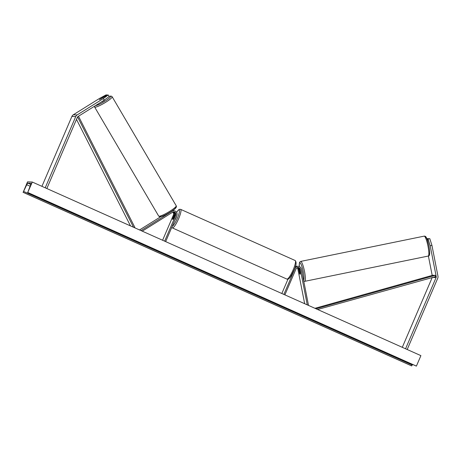 <?xml version="1.0" encoding="UTF-8"?>
<svg xmlns="http://www.w3.org/2000/svg" width="461" height="461" viewBox="0 0 461 461"><rect width="100%" height="100%" fill="white"/><g stroke="black" fill="none" stroke-linecap="round" stroke-linejoin="round"><path stroke-width="0.69" d="M106.969 95.3L106.75 94.931L99.443 99.685L107.517 94.96L108.22 94.989L109.148 96.551L104.249 100.152L78.07 116.489A1.827 1.786 92.3 0 0 77.362 117.319L46.838 188.532M104.249 100.152L103.322 98.596L77.143 114.933A3.653 3.573 92.3 0 0 75.725 116.587L45.207 187.806M106.75 94.931L106.047 94.903L99.495 98.441L73.316 114.777A3.653 3.573 92.3 0 0 71.899 116.431L41.934 186.342M103.322 98.596L108.22 94.989M430.188 245.753L431.94 245.396L429.796 238.642L427.341 238.977L428.044 239.005L430.188 245.753L436.198 276.473A1.827 1.786 -87.7 0 1 436.083 277.568L405.559 348.781M429.796 238.642L428.044 239.005M431.94 245.396L437.95 276.11A3.653 3.573 -87.7 0 1 437.72 278.294L407.196 349.513M432.285 277.343A1.827 1.786 -87.7 0 1 432.257 277.413L402.292 347.323M428.396 256.016L432.193 275.413M427.86 241.627L427.341 238.977M426.915 238.879L428.327 238.585L426.851 238.717M300.295 273.615L300.244 273.627A2.282 0.392 78.4 0 1 300.105 274.237A2.282 0.392 78.4 0 1 300.088 274.243A2.282 0.467 78.3 0 1 299.529 273.327L299.627 273.31M283.872 294.423L295.046 268.365A3.429 3.348 -87.7 0 1 301.396 269.057L308.518 305.43M295.219 267.017A3.429 3.348 -87.7 0 1 297.437 266.279L298.25 266.314M284.898 294.879L296.066 268.821A2.282 2.236 -87.7 0 1 300.301 269.282L307.268 304.871M297.794 267.472A2.282 2.236 -87.7 0 1 299.489 269.247L300.295 273.361M295.472 266.222A3.429 3.348 -87.7 0 1 295.858 266.216L296.671 266.245A3.429 3.348 92.3 0 0 295.403 266.446M296.993 267.76A2.282 2.236 -87.7 0 1 297.91 269.184L304.669 303.713M281.832 293.513L287.998 279.13M299.529 273.327L298.722 269.218A2.282 2.236 92.3 0 0 297.408 267.57M297.051 266.285A3.429 3.348 92.3 0 0 296.671 266.245M165.666 241.616L176.834 215.558A3.429 3.348 92.3 0 0 173.906 210.763L173.094 210.729A3.429 3.348 92.3 0 0 172.293 210.798M173.906 210.763A3.429 3.348 92.3 0 0 172.028 211.265L141.026 230.609M164.64 241.161L175.814 215.103A2.282 2.236 92.3 0 0 172.604 212.239L142.27 231.168M173.065 212.02A2.282 2.236 -87.7 0 1 174.235 215.033L172.708 218.595A2.282 0.444 -65.9 0 0 172.696 219.442A2.282 0.444 -65.9 0 0 173.474 218.623L174.996 215.068A2.282 2.236 92.3 0 0 173.451 211.927M162.6 240.244L173.422 215.005A2.282 2.236 92.3 0 0 172.65 212.21M160.722 216.728L139.539 229.947M176.488 216.37A2.282 0.444 114.1 0 1 175.946 218.197A2.282 0.444 114.1 0 1 174.926 220.001M174.604 215.875L173.324 218.86A2.282 0.444 114.1 0 1 172.696 219.442A2.282 0.444 114.1 0 1 172.656 218.837L173.935 215.846A2.282 0.444 114.1 0 1 174.558 215.27A2.282 0.444 114.1 0 1 174.604 215.875L174.644 215.892M104.785 99.76L104.791 99.76A2.282 0.34 149.6 0 1 104.791 99.76A2.282 0.34 149.6 0 1 103.471 100.919A2.282 0.34 149.6 0 1 101.166 102.077M99.72 99.374L102.446 97.674A2.282 0.34 149.6 0 1 103.356 97.392A2.282 0.34 149.6 0 1 103.414 97.427A2.282 0.34 149.6 0 1 103.402 97.525M32.322 182.049L27.533 181.853L23.148 192.323L26.761 184.746A1.942 0.38 114.1 0 1 27.856 183.144L30.922 183.271A1.942 0.38 114.1 0 1 30.95 183.276A1.942 0.38 114.1 0 1 30.633 184.901L27.718 192.508L32.322 182.049L420.899 355.633L416.41 366.097L27.833 192.514M412.589 364.438L411.627 365.901L23.05 192.318M27.718 192.508L416.41 366.097M300.088 274.243A2.282 0.392 78.4 0 1 299.679 273.575L299.051 270.377A2.282 0.392 78.4 0 1 299.189 269.766A2.282 0.392 78.4 0 1 299.206 269.766A2.282 0.392 78.4 0 1 299.615 270.428L299.713 270.405M301.569 269.933A2.282 0.392 78.4 0 1 302.226 273.304M300.244 273.627L299.615 270.428M76.486 119.37L130.503 225.907M77.592 116.927L133.534 227.261M78.491 116.224L134.843 227.359L134.347 227.625M436.198 276.473L317.641 309.504M435.478 276.444L435.19 275.344L316.678 308.593L316.828 309.141M316.678 308.593L315.485 308.542M435.19 275.344L432.793 275.246L314.955 308.305M75.725 116.587L71.899 116.431M77.143 114.933L73.316 114.777M436.083 277.568L432.257 277.413M295.046 268.365L294.752 268.354M300.301 269.282L299.489 269.247M298.722 269.218L297.91 269.184M172.028 211.265L171.636 211.247M175.814 215.103L174.996 215.068M174.235 215.033L173.422 215.005M172.189 226.386A9.024 1.763 -65.9 0 0 177.358 218.255A9.024 1.763 -65.9 0 0 179.462 210.55A9.024 1.763 -65.9 0 0 176.592 212.342M176.575 212.314L178.591 209.83L179.519 209.3L180.637 209.352A10.165 1.982 114.1 0 1 178.62 218.721A10.165 1.982 114.1 0 1 172.345 227.913L286.875 279.078A10.165 1.982 -65.9 0 0 293.15 269.881A10.165 1.982 -65.9 0 0 295.167 260.517C296.711 262.234 296.314 265.507 293.957 270.325C289.963 278.749 288.361 279.718 286.875 279.078M95.467 105.632A9.024 1.348 -30.4 0 0 105.16 101.068A9.024 1.348 -30.4 0 0 110.358 96.216A9.024 1.348 -30.4 0 0 109.073 96.424M109.05 96.389L111.113 96.061L112.156 96.747A10.165 1.516 149.6 0 1 104.935 102.74A10.165 1.516 149.6 0 1 94.903 107.188A10.165 1.516 149.6 0 1 94.626 107.038L158.688 216.082A10.165 1.516 -30.4 0 0 158.959 216.232A10.165 1.516 -30.4 0 0 168.991 211.783A10.165 1.516 -30.4 0 0 176.211 205.785C177.07 207.029 175.399 208.942 171.204 211.53C165.505 215.097 161.678 216.837 159.725 216.762L158.688 216.082M175.555 207.208A9.024 1.348 149.6 0 1 170.063 212.244A9.024 1.348 149.6 0 1 160.486 216.612M30.801 184.458L27.856 183.144M411.731 365.907L23.148 192.323M416.312 366.097L27.735 192.508M30.092 186.232L26.761 184.746M412.313 365.06L23.73 191.476M428.24 256.057C429.957 256.258 430.148 252.732 428.811 245.483C426.753 237.421 426.079 236.309 424.569 236.118L424.166 236.141A10.165 1.735 78.4 0 1 424.253 236.136A10.165 1.735 78.4 0 1 427.952 246.001A10.165 1.735 78.4 0 1 428.24 256.057L304.773 281.325A10.165 1.735 -101.6 0 0 304.485 271.275A10.165 1.735 -101.6 0 0 300.785 261.41A10.165 1.735 -101.6 0 0 300.693 261.41L299.771 262.044L299.402 262.92L299.316 266.533M299.339 266.544A9.024 1.539 78.4 0 1 299.898 262.753A9.024 1.539 78.4 0 1 303.079 270.993A9.024 1.539 78.4 0 1 303.603 280.34M429.035 254.714A9.024 1.539 -101.6 0 0 428.897 246.013A9.024 1.539 -101.6 0 0 425.572 237.029M304.686 281.331A10.165 1.735 -101.6 0 0 304.773 281.325L303.764 281.164M180.637 209.352L295.167 260.517M174.558 215.27L174.857 215.402M171.746 227.429L172.345 227.913M112.156 96.747L176.211 205.785M94.442 106.272L94.626 107.038M424.166 236.141L300.693 261.41M299.575 269.685L299.189 269.766"/></g></svg>
